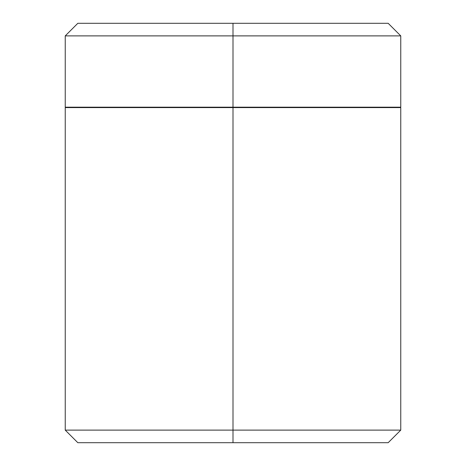 <?xml version="1.0" encoding="UTF-8"?>
<svg xmlns="http://www.w3.org/2000/svg" width="466" height="466" viewBox="0 0 466 466"><rect width="100%" height="100%" fill="white"/><g stroke="black" fill="none" stroke-linecap="round" stroke-linejoin="round"><path stroke-width="0.7" d="M400.76 107.599L65.24 107.18L233 107.18L233 35.882L65.24 35.882L400.76 35.882L233 35.882L233 23.3L77.822 23.3L388.178 23.3L233 23.3L233 35.882L400.76 35.882L233 35.882L233 107.18L400.76 107.18L233 107.18L233 430.118L400.76 430.118L233 430.118L233 442.7L388.178 442.7L77.822 442.7L233 442.7L77.822 442.7L65.24 430.118L400.76 430.118L233 430.118L233 107.599L65.24 107.599L65.24 430.118L233 430.118L65.24 430.118L233 430.118L233 442.7L388.178 442.7L400.76 430.118L400.76 107.599L65.24 107.599M65.24 107.18L65.24 35.882L233 35.882L65.24 35.882L77.822 23.3L388.178 23.3L400.76 35.882L400.76 107.18M388.178 107.18L388.178 107.599M77.822 107.18L77.822 107.599"/></g></svg>
